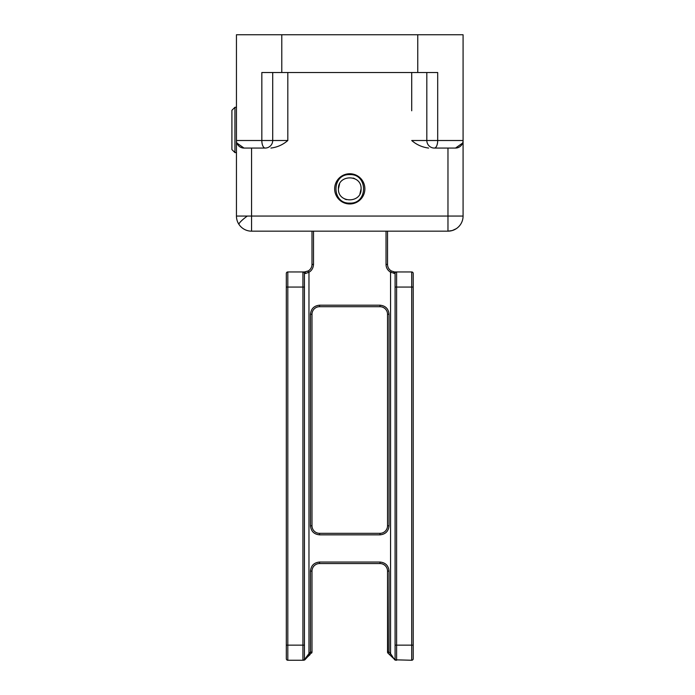<?xml version="1.0" encoding="UTF-8"?>
<svg xmlns="http://www.w3.org/2000/svg" width="695" height="695" viewBox="0 0 695 695"><rect width="100%" height="100%" fill="white"/><g stroke="black" fill="none" stroke-linecap="round" stroke-linejoin="round"><path stroke-width="1.04" d="M237.82 222.348A15.108 15.108 0 0 1 236.448 216.058L236.448 140.512L236.448 216.058A15.108 15.108 0 0 0 239.011 224.476A15.108 15.108 0 0 1 237.994 222.721A15.108 15.108 0 0 1 236.448 216.058L251.555 216.058L251.555 148.061L265.151 148.061A7.558 7.558 0 0 0 272.709 140.512L272.709 72.523L272.709 140.512L272.709 72.523L272.709 140.512L261.833 140.512A7.558 3.327 -90 0 0 262.154 143.743A7.558 3.327 -90 0 0 265.151 148.061A7.558 3.327 -90 0 1 261.85 141.398A7.558 3.327 -90 0 1 261.833 140.512L261.833 72.523L281.779 72.523L281.779 34.75L463.078 34.75L463.078 140.512A7.558 7.558 0 0 1 455.529 148.061L447.971 148.061L447.971 216.058L251.555 216.058L251.555 231.166L447.971 231.166L452.271 230.54L456.233 228.698A15.108 15.108 0 0 0 463.078 216.058L463.078 140.512L437.694 140.512A7.558 3.327 90 0 1 434.375 148.061L447.971 148.061M426.817 113.45L426.817 140.512L463.078 140.512M434.375 148.061L455.529 148.061L434.375 148.061A7.558 7.558 16.3 0 1 426.817 140.512A7.558 7.558 0 0 0 434.375 148.061A7.558 7.558 16.3 0 1 426.817 140.512L426.817 72.523L426.817 140.512L411.709 140.512C416.566 144.725 422.195 147.236 428.598 148.061M311.881 652.648A1.512 1.512 0 0 1 311.551 653.135L311.994 652.066L311.551 653.135L310.474 652.066L308.971 653.578L310.04 654.647L303.811 660.25L305.105 658.738L304.879 659.807L311.994 652.066L311.994 571.108A7.558 7.558 -38.7 0 1 319.544 563.558L379.983 563.558A7.558 7.558 51.3 0 1 387.532 571.108L387.532 652.066L389.061 652.066L387.975 653.135L394.552 659.381M389.044 652.066L389.044 571.108C388.505 565.608 385.482 562.585 379.983 562.047L379.983 563.558A7.558 7.558 51.3 0 1 387.532 571.108L387.793 652.909A1.512 1.512 0 0 0 387.975 653.135L387.532 652.066A1.512 1.512 0 0 0 387.732 652.814M234.936 152.596L231.913 149.573L231.913 110.296L234.936 107.273L234.936 152.596L236.448 152.596M456.233 228.698A15.108 15.108 0 0 1 447.971 231.166L447.971 216.058L463.078 216.058M364.875 188.858A15.108 15.108 0 0 0 349.767 173.75A15.108 15.108 0 0 0 334.651 188.858A15.108 15.108 0 0 0 349.767 203.965A15.108 15.108 0 0 0 364.875 188.858M354.728 178.676L353.173 178.05M339.586 183.88L338.43 188.858C337.796 174.245 361.73 174.237 361.096 188.858C361.739 203.47 337.796 203.479 338.43 188.858M302.968 271.954L304.436 271.954A1.512 1.129 90 0 1 305.574 273.465L308.971 272.249L308.215 270.946A7.558 7.558 -56.2 0 0 311.994 264.404A7.558 7.558 124.9 0 1 308.215 270.946A7.558 7.558 -56.2 0 0 311.994 264.404L311.994 231.166L311.994 264.404A7.558 7.558 124.9 0 1 308.215 270.946L304.436 271.954L287.817 271.954A1.512 1.512 0 0 0 286.305 273.465L286.305 658.738L286.305 273.465L286.305 287.061L302.924 287.061L302.924 645.142L287.817 645.142L287.817 271.954M287.817 660.25L287.817 645.142L286.305 645.142L286.305 658.738A1.512 1.512 0 0 0 287.817 660.25L302.924 660.25A1.512 1.512 0 0 0 304.436 658.738L304.436 273.465L305.574 273.465M396.602 660.25L396.602 287.061L411.709 287.061L411.709 645.142L395.09 645.142L395.09 658.738A1.512 1.512 0 0 0 396.602 660.25L394.647 659.807L411.709 660.25A1.512 1.512 0 0 0 413.221 658.738L413.221 273.465A1.512 1.512 0 0 0 411.709 271.954L396.602 271.954A1.512 1.512 0 0 0 395.09 273.465L395.09 658.738L394.43 658.738L395.716 660.25L394.647 659.807L390.555 653.578L389.052 652.075L387.975 652.066M304.436 287.061L302.924 287.061L302.924 271.954A1.512 1.512 0 0 1 304.436 273.465L304.436 277.453M304.636 660.007L302.924 660.25L302.924 645.142L304.436 645.142L304.436 658.738L305.105 658.738L308.971 653.578L308.971 272.249C311.751 270.607 313.263 267.992 313.506 264.404L313.506 231.166M379.983 562.047L319.544 562.047C314.044 562.585 311.021 565.608 310.483 571.108L310.474 652.066L311.994 652.066A1.512 1.512 0 0 1 311.951 652.414M394.447 271.927L391.32 270.946A7.558 7.558 -116 0 1 387.532 264.404L387.532 231.166M386.029 231.166L386.029 264.404L387.532 264.404L386.029 264.404C386.055 267.636 387.567 270.251 390.555 272.249L391.311 270.946M389.487 654.647L390.555 653.578L390.555 272.249L395.09 273.465L395.09 645.142M396.61 271.954L395.09 271.954A1.512 1.129 90 0 0 393.961 273.465M311.994 525.785A7.558 7.558 -128.7 0 0 319.544 533.334L379.983 533.334L319.544 533.334A7.558 7.558 -128.7 0 1 311.994 525.785L311.994 314.262L311.994 525.785L310.483 525.785C311.021 531.284 314.044 534.307 319.544 534.846L379.983 534.846C385.482 534.307 388.505 531.284 389.044 525.785L389.044 314.262C388.505 308.762 385.482 305.739 379.983 305.192L319.544 305.192C314.044 305.739 311.021 308.762 310.483 314.262L310.483 525.785M387.532 314.262L387.532 525.785L387.532 314.262A7.558 7.558 51.3 0 0 379.983 306.704L319.544 306.704L379.983 306.704A7.558 7.558 51.3 0 1 387.532 314.262L389.044 314.262M307.094 271.476L308.198 270.954M393.248 271.728L393.969 271.875M413.221 658.738L413.221 645.142L413.221 654.76L413.221 645.142L411.709 645.142L411.709 660.25M344.798 199.048L346.362 199.665M359.94 193.835L361.096 188.858M319.544 306.704A7.558 7.558 -38.7 0 0 311.994 314.262A7.558 7.558 -38.7 0 1 319.544 306.704L319.544 305.192M379.983 533.334A7.558 7.558 141.3 0 0 387.532 525.785A7.558 7.558 141.3 0 1 379.983 533.334L379.983 534.846M349.767 174.601C331.385 173.802 331.367 203.913 349.767 203.114C368.142 203.974 368.142 173.741 349.767 174.601M270.928 148.061C277.279 147.271 282.908 144.751 287.817 140.512L272.709 140.512M265.16 148.061A7.558 7.558 0 0 1 265.151 148.061L244.006 148.061A7.558 7.558 0 0 1 236.448 140.512L261.833 140.512M238.793 224.138A15.108 15.108 0 0 0 251.555 231.166A15.108 15.108 0 0 1 239.011 224.476L239.011 224.476A15.108 15.108 0 0 0 239.401 225.024M417.756 34.75L417.756 72.523L437.694 72.523L437.694 140.512M417.756 72.523L281.779 72.523M455.529 148.061L462.635 143.057M244.006 148.061L236.891 143.057M236.448 140.512L236.448 34.75L281.779 34.75M247.29 216.058A15.108 2.45 146.1 0 0 239.002 224.45M395.09 277.453L395.09 287.061L396.602 287.061L396.602 271.954M411.709 271.954L411.709 287.061L413.221 287.061M310.483 571.108L311.994 571.108A7.558 7.558 -38.7 0 1 319.544 563.558L319.544 562.047M379.983 306.704L379.983 305.192M311.994 314.262L310.483 314.262L311.994 314.262M319.544 533.334L319.544 534.846M387.532 525.785L389.044 525.785M311.994 264.404L313.506 264.404M387.532 571.108L389.044 571.108M411.709 72.523L411.709 110.783M287.817 140.512L287.817 72.523M239.81 225.554A15.108 15.108 0 0 0 240.244 226.066M240.705 226.561A15.108 15.108 0 0 0 241.182 227.039M234.936 107.273L236.448 107.273"/></g></svg>
